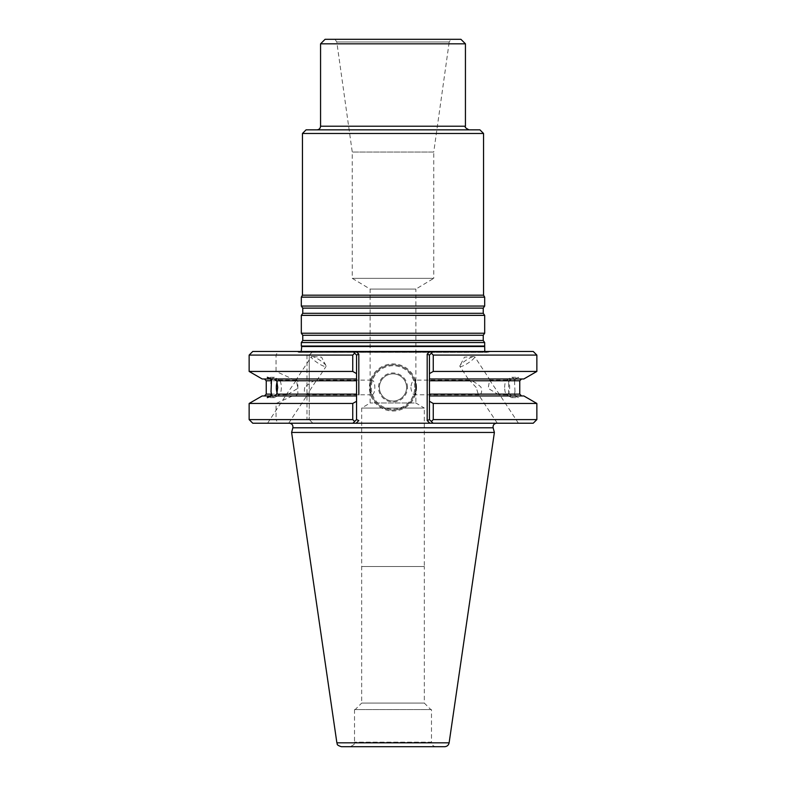 <?xml version="1.0" encoding="UTF-8"?>
<svg xmlns="http://www.w3.org/2000/svg" width="786" height="786" viewBox="0 0 786 786"><rect width="100%" height="100%" fill="white"/><g stroke="black" fill="none" stroke-linecap="round" stroke-linejoin="round"><path stroke-width="0.59" stroke-dasharray="3.93 2.95" d="M410.852 387.459C411.392 391.909 412.601 394.356 414.497 394.788C416.511 395.22 416.511 379.687 414.497 380.119C412.601 380.552 411.392 382.998 410.852 387.459M476.198 387.459L469.38 380.119C472.995 380.964 476.866 383.293 480.973 387.105C482.27 391.575 481.631 394.14 479.038 394.788L478.301 394.346L476.198 387.459M301.323 342.539L484.677 342.539M484.677 346.036L301.323 346.036M483.547 133.473L302.453 133.473M302.453 295.172L483.547 295.172M479.922 129.847L306.078 129.847M316.945 129.847L469.055 129.847L316.945 129.847M301.323 333.215L484.677 333.215M301.323 315.373L484.677 315.373M301.323 306.059L484.677 306.059M301.323 297.137L484.677 297.137M320.56 43.829L465.44 43.829M451.046 39.3L334.954 39.3L451.046 39.3L449.219 41.963L336.781 41.963L449.219 41.963L433.744 152.052L352.256 152.052L433.744 152.052L433.744 278.342L352.256 278.342L433.744 278.342L415.873 289.081L370.127 289.081L415.873 289.081L415.873 402.982L370.127 402.982L415.873 402.982L424.312 408.052L361.688 408.052L424.312 408.052L424.312 566.51L361.678 566.51L424.322 566.51L361.678 566.51L361.678 703.087L424.322 703.087L361.678 703.087L355.193 709.571L430.807 709.571L355.193 709.571M325.09 39.3L460.91 39.3M427.181 354.142L427.181 420.539L429.441 419.596L433.066 423.222L429.441 419.596L429.441 401.282L433.253 403.464L433.253 419.596L431.347 421.493L429.441 419.596L429.441 355.085L429.441 373.625L433.253 371.444L433.253 355.085L431.347 353.189L433.066 351.46L429.441 355.085L427.181 354.142L429.863 351.46L356.137 351.46L358.819 354.142L356.559 355.085L352.934 351.46L490.602 351.46L295.398 351.46L352.934 351.46L354.653 353.189L352.747 355.085L352.747 371.444L356.559 373.625L356.559 355.085L356.559 419.596L354.653 421.493L352.747 419.596L352.747 403.464L356.559 401.282L356.559 419.596L352.934 423.222L356.559 419.596L358.819 420.539L356.137 423.222L289.366 423.222L352.934 423.222L312.867 423.222L309.242 419.596L352.747 419.596M301.225 351.46L298.827 352.364L488.253 352.197L297.747 352.197L295.398 351.46M490.602 351.46L488.253 352.197L484.775 351.46M334.954 39.3L336.781 41.963L352.256 152.052L352.256 278.342L370.127 289.081L370.127 402.982L361.688 408.052L361.688 566.51L424.322 566.51L424.322 703.087L430.807 709.571M431.485 709.571L354.515 709.571L431.485 709.571L431.485 742.171L354.515 742.171L431.485 742.171C431.75 744.922 433.263 746.435 436.014 746.7L349.986 746.7L436.014 746.7M406.578 387.459A13.578 13.578 0 0 0 386.211 375.688A13.578 13.578 0 0 0 386.211 399.219A13.578 13.578 0 0 0 406.578 387.459A13.578 13.578 0 0 0 386.211 375.688A13.578 13.578 0 0 0 386.211 399.219A13.578 13.578 0 0 0 406.578 387.459M407.492 387.459A14.492 14.492 0 0 0 385.759 374.912A14.492 14.492 0 0 0 385.759 400.005A14.492 14.492 0 0 0 407.492 387.459M341.36 746.7L444.64 746.7M414.733 387.459A21.733 21.733 0 0 0 382.134 368.634A21.733 21.733 0 0 0 382.134 406.274A21.733 21.733 0 0 0 414.733 387.459M415.637 387.459A22.637 22.637 0 0 0 381.682 367.848A22.637 22.637 0 0 0 381.682 407.06A22.637 22.637 0 0 0 415.637 387.459A22.637 22.637 0 0 0 381.682 367.848A22.637 22.637 0 0 0 381.682 407.06A22.637 22.637 0 0 0 415.637 387.459M519.762 394.13L514.535 394.13L514.977 391.674A10.189 3.488 90 0 1 511.804 397.637A10.189 3.488 90 0 1 511.067 397.411A10.189 3.488 90 0 1 508.63 391.674L509.269 394.13L429.441 394.13L429.441 395.947L513.897 395.947L511.784 395.947L509.269 394.13M514.977 391.674L514.535 380.778L519.762 380.778M429.441 394.13L429.441 380.778L509.269 380.778L508.63 383.234A10.189 3.488 90 0 1 511.067 377.496A10.189 3.488 90 0 1 511.804 377.27A10.189 3.488 90 0 1 514.977 383.234M508.63 383.234L508.63 391.674M504.661 387.459A7.339 2.505 90 0 1 506.636 380.277A7.339 2.505 90 0 1 507.167 380.119A7.339 2.505 90 0 1 509.682 387.459A7.339 2.505 90 0 1 507.167 394.788A7.339 2.505 90 0 1 506.636 394.631A7.339 2.505 90 0 1 504.661 387.459M514.535 394.13L515.636 395.947L517.748 395.947L518.701 397.637L513.897 395.947M509.269 380.778L511.784 378.97L513.897 378.97L518.701 377.27L517.748 378.97L523.83 378.97M517.748 378.97L515.636 378.97L514.535 380.778M291.616 432.447L494.384 432.447M433.253 403.464L536.858 403.464M433.253 419.596L536.858 419.596M287.48 394.641L286.556 394.346L296.371 380.119L297.855 388.333L287.48 394.641L286.448 394.641M277.124 392.813A7.339 2.505 -90 0 0 278.323 394.641A7.339 2.505 -90 0 0 278.834 394.788A7.339 2.505 -90 0 0 279.364 394.631A7.339 2.505 -90 0 0 281.339 387.459A7.339 2.505 -90 0 0 279.364 380.277A7.339 2.505 -90 0 0 278.834 380.119A7.339 2.505 -90 0 0 277.124 382.094M311.344 356.677A8.833 1.729 33.3 0 1 312.081 356.48A8.833 1.729 33.3 0 1 319.676 360.086A8.833 1.729 33.3 0 1 325.994 365.628A8.833 1.729 33.3 0 1 326.092 366.384A8.833 1.729 33.3 0 1 325.512 366.6A8.833 1.729 33.3 0 1 316.719 362.267A8.833 1.729 33.3 0 1 311.344 356.677L295.634 380.562M370.127 387.459C369.892 382.998 370.353 380.552 371.503 380.119C375.963 379.687 375.963 395.22 371.503 394.788C370.353 394.356 369.892 391.909 370.127 387.459M304.781 387.459C303.818 391.792 304.546 394.238 306.962 394.788L316.62 380.119C312.848 380.974 308.898 383.421 304.781 387.459M459.908 366.384A8.833 1.729 -33.3 0 0 460.488 366.6A8.833 1.729 -33.3 0 0 469.281 362.267A8.833 1.729 -33.3 0 0 474.656 356.677A8.833 1.729 -33.3 0 0 473.919 356.48A8.833 1.729 -33.3 0 0 466.324 360.086A8.833 1.729 -33.3 0 0 460.007 365.628A8.833 1.729 -33.3 0 0 459.908 366.384L469.232 380.562M499.552 394.641L489.629 380.119L488.145 388.333L498.52 394.641L499.552 394.641L498.52 394.641M272.27 395.947A10.189 3.488 -90 0 0 274.196 397.637A10.189 3.488 -90 0 0 274.933 397.411A10.189 3.488 -90 0 0 277.37 391.674M277.37 383.234A10.189 3.488 -90 0 0 274.933 377.496A10.189 3.488 -90 0 0 274.196 377.27A10.189 3.488 -90 0 0 272.27 378.97M249.142 355.085L306.982 355.085L308.584 355.744L309.242 355.085L309.242 419.596L309.242 395.947L356.559 395.947L272.103 395.947L295.448 395.947L297.845 394.13L266.238 394.13M352.747 355.085L309.242 355.085L309.242 378.97L356.559 378.97L356.559 395.947L309.242 395.947L309.242 378.97L356.559 378.97L272.103 378.97M511.784 395.947L515.636 395.947M429.441 380.778L429.441 378.97L511.784 378.97M515.636 378.97L513.897 378.97M517.748 395.947L523.83 395.947M429.441 401.282L429.441 395.947M433.253 371.444L536.858 371.444M429.441 373.625L429.441 378.97M372.751 423.222L533.232 423.222M252.768 423.222L277.92 423.222L276.043 419.596L249.142 419.596M288.265 423.222L267.564 423.222L288.265 423.222M497.735 423.222L518.436 423.222L497.735 423.222M262.17 378.97L292.49 378.97L276.043 371.444L249.142 371.444M270.364 378.97L292.49 378.97M295.448 378.97L297.845 380.778L297.845 394.13M268.252 395.947L270.364 395.947M262.17 395.947L295.448 395.947M292.49 395.947L276.043 403.464L276.043 419.596L306.982 419.596L308.584 418.938L312.867 423.222L277.92 423.222M249.142 403.464L276.043 403.464M309.242 419.596L308.584 418.938M309.242 403.464L352.747 403.464M356.559 395.947L356.559 401.282M309.242 371.444L352.747 371.444M356.559 378.97L356.559 373.625M416.541 387.459A23.541 23.541 0 0 0 381.23 367.062A23.541 23.541 0 0 0 381.23 407.846A23.541 23.541 0 0 0 416.541 387.459M429.441 355.085L431.347 353.189L429.441 355.085L429.441 419.596M433.253 355.085L536.858 355.085M427.181 420.539L429.863 423.222L413.249 423.222M429.863 423.222L356.137 423.222M356.559 355.085L356.559 380.778L309.242 380.778M309.242 394.13L356.559 394.13L356.559 419.596M252.768 351.46L277.92 351.46L276.043 355.085L276.043 371.444M433.066 351.46L533.232 351.46M309.242 355.085L312.867 351.46L277.92 351.46M352.934 351.46L312.867 351.46L308.584 355.744M465.44 126.222L320.56 126.222M302.767 340.476L483.233 340.476M302.767 335.278L483.233 335.278M302.767 313.309L483.233 313.309M302.767 308.122L483.233 308.122M301.706 346.538L484.294 346.538M336.88 742.829L449.12 742.829M292.864 427.781L493.136 427.781M266.238 380.778L297.845 380.778M358.819 380.119L358.819 394.788M306.982 355.085L306.982 419.596M469.38 380.119L414.497 380.119M479.038 394.788L414.497 394.788M298.827 352.364L487.173 352.364L298.827 352.364M354.515 709.571L354.515 742.171C355.39 743.556 353.877 745.069 349.986 746.7M506.636 394.631L511.067 397.411M506.636 380.277L511.067 377.496M511.804 397.637L518.701 397.637M511.804 377.27L518.701 377.27M296.371 380.119L278.834 380.119M286.723 394.788L278.834 394.788M325.994 365.628L321.582 357.188L312.081 356.48M371.503 380.119L316.62 380.119M371.503 394.788L306.962 394.788M473.919 356.48L464.418 357.188L460.007 365.628M507.167 380.119L489.629 380.119M507.167 394.788L499.277 394.788M279.364 380.277L274.933 377.496M279.364 394.631L274.933 397.411M274.196 397.637L267.299 397.637M274.196 377.27L267.299 377.27M288.698 423.222L307.699 394.346M316.768 380.562L326.092 366.384M267.564 423.222L286.566 394.346M518.436 423.222L499.434 394.346M490.366 380.562L474.656 356.677M497.302 423.222L478.301 394.346"/><path stroke-width="1.18" d="M484.677 342.539L301.323 342.539L301.323 346.036L484.677 346.036L484.677 342.539L483.233 340.476L483.233 335.278L484.677 333.215L301.323 333.215L302.767 335.278L302.767 340.476L301.323 342.539M483.547 133.473L479.922 129.847L306.078 129.847L302.453 133.473L483.547 133.473L483.547 295.172L302.453 295.172L301.323 297.137L301.323 306.059L484.677 306.059L483.233 308.122L302.767 308.122L302.767 313.309L301.323 315.373L301.323 333.215M465.44 43.829L320.56 43.829L325.09 39.3L460.91 39.3L465.44 43.829L465.44 126.222C464.546 127.027 465.754 128.236 469.055 129.847M483.233 308.122L483.233 313.309L484.677 315.373L301.323 315.373M484.677 315.373L484.677 333.215M483.547 295.172L484.677 297.137L301.323 297.137M484.677 297.137L484.677 306.059M352.934 351.46L356.137 351.46L352.934 351.46L354.653 353.189L352.934 351.46L252.768 351.46L249.142 355.085L249.142 371.444L352.747 371.444L356.559 373.625L356.559 378.97L272.103 378.97L267.299 377.27L268.252 378.97L262.17 378.97L249.142 371.444M433.253 355.085L536.858 355.085L533.232 351.46L429.863 351.46L433.066 351.46L431.347 353.189L433.253 355.085L433.253 371.444L429.441 373.625L429.441 355.085L427.181 354.142L427.181 420.539L429.441 419.596L431.347 421.493L433.253 419.596L433.253 403.464L429.441 401.282L429.441 394.13L519.762 394.13L521.58 395.947M484.775 351.46L484.677 346.036M444.64 746.7L341.36 746.7C335.543 744.784 337.793 743.89 336.88 742.829L291.616 432.447L494.384 432.447L449.12 742.829C448.59 745.226 447.096 746.513 444.64 746.7M429.441 395.947L523.83 395.947L536.858 403.464L433.253 403.464M536.858 403.464L536.858 419.596L433.253 419.596M277.124 382.094A7.339 2.505 -90 0 0 277.124 392.813M356.559 378.97L356.559 394.13L356.559 380.778L276.731 380.778L277.723 387.459L276.731 394.13L356.559 394.13L356.559 395.947L268.252 395.947L267.299 397.637L272.103 395.947M271.023 391.674L271.465 380.778L266.238 380.778L266.238 394.13L271.465 394.13L271.023 391.674A10.189 3.488 -90 0 0 272.27 395.947M272.27 378.97A10.189 3.488 -90 0 0 271.023 383.234M271.465 394.13L270.364 395.947L262.17 395.947L249.142 403.464L249.142 419.596L352.747 419.596L354.653 421.493L352.934 423.222L252.768 423.222L249.142 419.596M274.216 395.947L276.731 394.13M276.731 380.778L274.216 378.97M268.252 378.97L270.364 378.97L271.465 380.778M536.858 355.085L536.858 371.444L523.83 378.97L429.441 378.97L429.441 394.13M429.441 419.596L429.441 401.282M536.858 371.444L433.253 371.444M429.441 378.97L429.441 373.625M496.634 423.222C493.991 423.605 492.822 425.118 493.136 427.781L494.384 432.447M352.747 419.596L352.747 403.464L356.559 401.282L356.559 419.596L352.934 423.222L433.066 423.222L431.347 421.493L433.066 423.222L429.863 423.222L533.232 423.222L536.858 419.596M352.747 403.464L249.142 403.464M356.559 401.282L356.559 395.947M433.066 351.46L429.441 355.085M356.137 423.222L352.934 423.222L356.137 423.222L358.819 420.539L356.559 419.596M356.559 373.625L356.559 355.085L358.819 354.142L358.819 380.119M352.747 371.444L352.747 355.085L354.653 353.189L356.559 355.085M352.747 355.085L249.142 355.085M427.181 354.142L429.863 351.46L356.137 351.46L358.819 354.142L358.819 394.788M320.56 43.829L320.56 126.222C320.344 128.423 319.136 129.631 316.945 129.847M320.56 126.222L465.44 126.222M483.233 340.476L302.767 340.476M483.233 335.278L302.767 335.278M483.233 313.309L302.767 313.309M484.294 346.538L301.706 346.538L301.225 351.46M449.12 742.829L336.88 742.829M521.58 378.97L519.762 380.778L429.441 380.778M493.136 427.781L292.864 427.781L291.616 432.447M429.863 423.222L427.181 420.539M302.453 133.473L302.453 295.172M302.767 308.122L301.323 306.059M301.706 346.538L301.323 346.036M519.762 380.778L519.762 394.13M266.238 380.778L264.42 378.97M266.238 394.13L264.42 395.947M292.864 427.781C293.178 425.118 292.009 423.605 289.366 423.222"/></g></svg>
